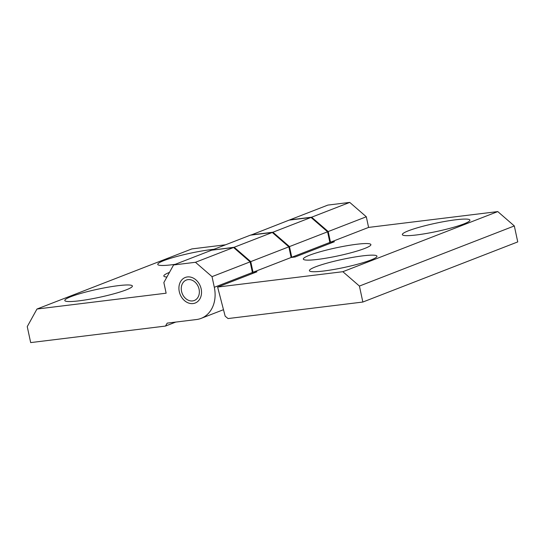 <?xml version="1.0" encoding="UTF-8"?>
<svg xmlns="http://www.w3.org/2000/svg" width="545" height="545" viewBox="0 0 545 545"><rect width="100%" height="100%" fill="white"/><g stroke="black" fill="none" stroke-linecap="round" stroke-linejoin="round"><path stroke-width="0.82" d="M167.213 323.124L165.476 326.067L30.677 342.594L27.25 326.618L36.965 309.035L166.136 293.203L163.854 282.555L173.569 264.972L195.464 262.288L212.025 276.649L214.308 287.297A30.159 23.994 68.8 0 1 201.132 318.369A30.159 23.994 68.8 0 1 196.5 319.534L167.213 323.124M330.059 243.417A30.159 23.994 -111.2 0 0 329.861 242.45L327.579 231.802L311.025 217.441L289.129 220.126L250.925 235.093M252.608 273.481A30.159 23.994 -111.2 0 0 252.41 272.507L250.128 261.859L233.567 247.498L211.671 250.182L173.569 264.972M291.793 257.397A30.159 23.994 -111.2 0 0 291.759 257.24L289.477 246.592L272.916 232.231L251.02 234.915M36.965 309.035L191.867 248.915L225.596 244.78M201.166 288.911A13.707 10.907 -111.2 0 0 185.259 277.473A13.707 10.907 -111.2 0 0 180.054 294.198A13.707 10.907 -111.2 0 0 195.185 303.034A13.707 10.907 -111.2 0 0 201.166 288.911M166.906 277.03A34.546 4.135 167.9 0 1 164.181 276.458A34.546 4.135 167.9 0 1 169.481 272.377M118.115 285.682A34.546 4.135 167.9 0 1 132.237 286.554A34.546 4.135 167.9 0 1 99.463 297.304A34.546 4.135 167.9 0 1 65.162 300.935A34.546 4.135 167.9 0 1 80.905 293.387A34.546 4.135 167.9 0 1 118.115 285.682M175.218 264.332A34.546 4.135 167.9 0 1 158.111 264.863A34.546 4.135 167.9 0 1 173.855 257.315A34.546 4.135 167.9 0 1 211.058 249.61A34.546 4.135 167.9 0 1 214.015 249.276M233.567 247.498L195.464 262.288M250.128 261.859L212.025 276.649M175.763 322.075L165.476 326.067M327.579 231.802L289.477 246.592M311.025 217.441L272.916 232.231M217.625 287.058L225.167 316.189L228.042 318.559L362.847 302.039L359.421 286.064L342.859 271.703L217.625 287.058L256.974 271.785L253.03 272.268L291.139 257.478L295.077 256.995L334.426 241.721L330.481 242.205L368.59 227.415L366.308 216.767L349.747 202.406L327.852 205.09L289.749 219.88L311.638 217.203L328.199 231.557L330.481 242.205M212.196 250.121L234.186 247.26L250.748 261.62L253.03 272.268M212.291 249.944L250.4 235.154L272.296 232.47L288.857 246.831L291.139 257.478M362.847 302.039L517.75 241.912L514.323 225.943L497.769 211.583L368.59 227.415M342.859 271.703L497.769 211.583M359.421 286.064L514.323 225.943M317.599 259.42A34.546 4.135 167.9 0 1 303.688 259.522A34.546 4.135 167.9 0 1 336.251 247.798A34.546 4.135 167.9 0 1 370.757 245.141A34.546 4.135 167.9 0 1 317.599 259.42M416.612 234.943A34.546 4.135 167.9 0 1 402.701 235.045A34.546 4.135 167.9 0 1 435.264 223.321A34.546 4.135 167.9 0 1 469.77 220.664A34.546 4.135 167.9 0 1 416.612 234.943M323.669 271.015A34.546 4.135 167.9 0 1 309.758 271.117A34.546 4.135 167.9 0 1 342.321 259.393A34.546 4.135 167.9 0 1 376.827 256.736A34.546 4.135 167.9 0 1 323.669 271.015M328.199 231.557L366.308 216.767M311.638 217.203L349.747 202.406M234.186 247.26L272.296 232.47M250.748 261.62L288.857 246.831M189.653 300.704A10.968 8.727 -111.2 0 0 198.462 287.154A10.968 8.727 -111.2 0 0 182.827 282.971A10.968 8.727 -111.2 0 0 189.653 300.704M252.41 272.507L214.308 287.297M329.861 242.45L291.759 257.24M223.484 309.696L201.132 318.369M240.161 253.221L240.781 252.982M278.89 238.192L279.51 237.947M317.619 223.157L318.232 222.919"/></g></svg>
